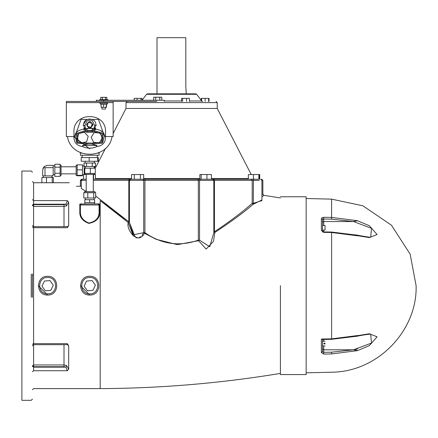 <?xml version="1.0" encoding="UTF-8"?>
<svg xmlns="http://www.w3.org/2000/svg" width="438" height="438" viewBox="0 0 438 438"><rect width="100%" height="100%" fill="white"/><g stroke="black" fill="none" stroke-linecap="round" stroke-linejoin="round"><path stroke-width="0.66" d="M306.146 372.82L331.61 372.212C378.771 371.878 417.551 329.507 416.1 285.675L410.187 254.237L391.473 225.203L362.899 205.8L331.61 199.137L306.146 198.529M357.616 220.725L331.61 217.407L323.72 217.27L323.693 219.022L322.521 219.624L322.521 222.28L323.501 221.546L353.285 221.54L357.616 220.725L353.51 221.546L371.501 228.291L370.712 237.133C371.15 237.549 366.343 236.838 356.286 234.992L357.616 235.693L369.338 237.577L377.091 234.527L369.338 225.712L357.616 220.818M357.616 235.693L356.28 235.058L331.604 232.047L323.709 231.916L322.521 231.204L322.521 232.074L322.521 219.624L321.377 218.726L321.377 230.465L323.72 232.364L331.61 232.496L357.616 235.814M322.308 339.461L331.604 339.302L356.28 336.291L357.616 335.535L355.366 336.499M356.28 336.362C368.09 333.937 372.18 334.117 370.712 334.216L371.495 343.058L353.51 349.803L357.616 350.531L369.338 345.637L377.091 336.822L369.338 333.772L357.616 335.656M357.616 350.531L353.285 349.809L331.582 352.196L331.61 353.942L357.616 350.624M321.853 217.828L322.187 217.604M357.616 335.535L331.61 338.853L321.377 339.028L321.377 352.623L323.72 354.079L331.61 353.942C331.61 377.906 331.61 377.906 331.61 353.942M323.72 217.27L321.377 218.726M323.468 349.787L353.51 349.803L357.638 348.878M322.521 349.064L323.693 349.803L322.521 349.075M322.521 340.145L322.521 341.235L325.045 341.235M325.045 345.91L322.521 345.91L322.521 351.725L323.693 352.327L323.72 354.079M321.377 352.623L322.521 351.725L322.521 339.22L321.377 339.028M323.501 349.803L353.285 349.809M355.366 234.85L356.286 234.987M323.693 225.439L323.693 221.546L353.51 221.546M322.521 222.274L323.501 221.546M321.377 230.465L322.521 231.204M325.045 343.901C325.045 346.513 325.045 346.513 325.045 343.901L323.923 343.901L323.923 343.244L325.045 343.244C325.045 340.638 325.045 340.638 325.045 343.244M323.923 230.092L325.045 230.092L325.045 225.46L323.923 225.46M306.146 374.572L306.146 196.777L306.146 374.572L280.413 374.572M280.413 285.675L280.413 374.572L280.413 285.675M133.355 236.055L128.23 222.509C125.892 229.55 137.691 245.68 144.535 233.268L156.103 239.285L177.33 244.645L198.556 240.697L206.161 249.096L213.481 241.371L214.866 232.441C230.985 221.874 243.72 212.512 253.065 204.349L261.946 199.958M139.788 237.878L135.988 237.829M261.946 196.952L263.862 195.332L280.413 197.943M263.473 195.66L262.565 196.432M99.689 204.037L97.931 203.796L99.103 204.962L99.689 204.037L99.689 212.222C99.809 218.234 96.179 221.956 88.794 223.391C82.656 221.053 79.656 217.33 79.804 212.222L80.384 211.8C80.253 216.941 83.072 220.686 88.848 223.035C95.802 221.595 99.218 217.85 99.103 211.8L99.689 212.222M98.391 203.889L79.804 204.037L80.384 204.962L80.384 211.8M81.304 186.249L76.442 186.249C66.932 181.606 66.932 181.606 76.442 186.249M67.321 370.734L33.595 370.734C33.595 394.255 33.595 394.255 33.595 370.734L33.595 366.732L64.008 366.732L65.935 367.148L67.321 370.734L68.689 369.212L68.689 345.817L67.321 343.649L33.595 343.649L33.595 226.676L67.507 226.676L67.321 227.7L68.689 225.532L68.689 202.137L67.321 200.615L65.935 204.207L64.008 204.617L33.595 204.617L32.428 205.444L33.595 206.386L33.595 204.207L32.428 205.033M68.684 225.669L67.397 226.676M67.397 344.673L68.684 345.702M125.98 219.684L100.187 200.609L128.23 222.509L128.81 221.787L95.681 196.016M86.209 191.483L81.304 188.521L81.304 180.401L86.209 180.401M86.209 174.548L83.554 174.548L83.554 179.23L81.556 179.23L80.384 180.401L81.304 180.401L82.475 179.23L86.209 179.23M258.431 179.23L93.283 179.23L93.579 179.23L93.579 174.548L93.283 174.548M129.358 179.23L128.81 180.401L129.429 180.401L130.59 179.23L131.537 179.23L131.537 174.548L143.675 174.548L143.675 179.23L140.384 179.23L140.384 174.548M212.654 179.23L213.837 180.401L259.214 180.401M201.146 174.548L201.146 179.23L199.859 179.23L199.859 174.548L211.434 174.548L211.434 179.23L248.351 179.23L248.351 174.548L259.165 174.548L259.165 179.23M253.465 174.548L253.295 203.325L253.065 204.349L252.195 203.325C242.959 211.603 230.372 221.097 214.439 231.801L214.866 232.441L213.821 231.801L214.439 231.801L214.439 180.401L213.892 179.23M261.694 179.23L262.866 180.401L261.946 180.401L261.946 200.593L253.295 203.325L252.195 203.325L252.195 180.401L251.16 179.23L248.351 179.23M93.579 174.548L95.435 174.548L95.435 179.23L130.601 179.23M143.675 179.23L145.268 179.23L144.929 180.401L213.821 180.401L213.837 232.616L209.769 246.731L199.542 240.177M142.016 235.354L143.713 232.671L144.535 233.268L144.929 232.671C161.682 244.327 179.481 246.824 198.321 240.166L199.536 240.166L198.556 240.697L198.321 240.166L198.321 180.401L197.981 179.23L199.859 179.23M134.318 179.23L134.318 174.548M206.933 179.23L206.933 174.548M258.869 179.23L258.869 174.548M259.701 179.23L259.701 174.548L259.165 174.548M251.237 174.548L217.248 108.46L126.007 108.46L217.248 108.46L217.248 102.612L216.076 101.441M156.892 101.441L66.352 101.441L66.352 136.536L73.951 136.536L73.951 131.854C73.086 111.493 106.401 111.493 105.536 131.854L105.536 136.536L113.141 136.536L113.141 102.612L66.352 102.612M96.333 101.441L96.333 100.275L164.332 100.275L164.332 101.441M103.779 99.689C89.921 99.689 117.641 99.689 103.779 99.689M100.745 99.689L100.745 97.346L106.817 97.346L106.817 99.689M102.421 99.689L102.421 97.346M105.454 99.689L105.454 97.346M103.576 101.441L103.576 100.275M161.803 100.275L161.803 97.203L153.7 97.203L153.7 100.275M155.725 100.275L155.725 97.203M202.624 101.441L201.688 100.975L196.689 94.307L146.566 94.307L196.689 94.307L195.753 93.836L147.502 93.836L195.753 93.836M186.243 93.836L185.816 86.237L185.816 37.69L157.007 37.69L157.007 93.836M201.617 101.441L201.617 98.369L201.212 98.369L201.212 100.34M209.041 101.441L209.041 98.369L201.617 98.369M142.038 100.275L142.038 98.369L134.209 98.369L134.209 100.275M140.992 100.275L140.992 98.369M137.078 100.275L137.078 98.369M159.777 100.275L159.777 97.203M181.589 101.441L181.589 98.369L189.419 98.369L189.419 101.441M186.55 101.441L186.55 98.369M182.635 101.441L182.635 98.369M208.636 101.441L208.636 98.369M205.126 101.441L205.126 98.369M142.843 179.23L143.713 180.401L143.713 232.671L133.344 234.79L129.418 222.416L134.942 236.471M135.128 236.619L136.229 237.281M139.558 237.33L140.609 236.717M262.866 180.401L262.866 194.176L261.946 194.976M129.418 222.471L129.418 180.401L144.929 180.401L144.929 232.671L143.713 232.671M47.633 295.031C59.699 295.546 59.699 275.803 47.633 276.318C35.566 275.803 35.566 295.546 47.633 295.031L38.276 285.631M50.813 290.339L45.185 290.761L42.004 286.096L44.452 281.01L50.085 280.588L53.266 285.253L50.813 290.339M89.746 295.031C101.813 295.546 101.813 275.803 89.746 276.318C77.679 275.803 77.679 295.546 89.746 295.031L80.389 285.631M87.43 290.827L84.129 286.244L86.445 281.097L92.057 280.523L95.364 285.105L93.048 290.252L87.43 290.827M99.026 204.541L99.103 211.8M81.096 203.889L81.556 203.796L80.384 204.962L99.103 204.962M80.466 204.541L80.384 204.962M94.586 202.624L94.586 199.701L94.685 202.624L84.808 202.624L84.808 199.701L89.648 199.701L89.648 202.624M94.586 199.701L89.648 199.701M93.743 192.709L95.681 192.709L95.681 197.998L83.806 197.998L83.806 192.709L93.743 192.709L93.743 197.998M87.803 197.998L87.803 192.709M94.92 192.709L94.92 191.663L84.572 191.663L84.572 192.709M84.523 173.426L84.523 174.373L94.964 174.373L94.964 173.426M84.824 173.426L84.824 168.176L84.222 168.176L84.222 173.426L95.27 173.426L95.27 168.176L90.348 168.176L90.348 173.426M84.824 168.176L90.348 168.176M86.554 166.473L86.554 163.024L84.014 163.024L84.014 166.473L95.473 166.473L95.473 163.024L92.281 163.024L92.281 166.473M86.554 163.024L92.281 163.024M97.701 161.266L98.276 161.266L98.276 157.587L97.701 157.587L97.701 161.266L81.216 161.266L81.216 157.587L97.701 157.587M89.171 157.587L89.171 161.266M81.901 153.273L80.384 152.659L80.384 155.249L99.103 155.249L99.103 152.659L97.586 153.273M32.428 297.375L32.428 273.98M41.895 182.799L41.895 177.51L53.37 177.51L53.37 182.799M46.461 177.51L46.461 182.799M52.199 177.51L52.199 182.799M53.19 167.677L53.19 165.345L47.342 165.345L44.035 166.719L42.661 170.026L42.661 175.873L44.994 175.873L44.994 167.677L53.19 167.677L53.19 175.288L52.604 175.288L52.604 175.873L44.994 175.873M42.913 168.52L44.035 166.719L44.994 167.677M47.342 165.345L44.085 166.664M54.827 173.262L60.115 173.262L60.115 176.377L54.827 176.377L54.827 164.255L60.115 164.255L60.115 167.201L54.827 167.201M60.115 173.262L60.115 167.201M60.115 175.518L61.052 175.518L61.052 165.121L60.115 165.121M76.141 170.316C76.141 152.802 76.141 187.836 76.141 170.316M77.187 175.32L77.187 175.786L82.486 175.786L82.486 175.32L77.187 175.32L77.187 164.852L82.486 164.852L82.486 175.32M82.486 169.851L77.187 169.851M84.189 166.473L84.189 174.548M94.718 168.176L94.718 166.473M32.428 399.138L31.257 400.31L21.9 400.31L21.9 171.039L31.257 171.039L32.428 172.211M93.283 180.401L128.81 180.401L128.81 221.787L129.429 221.787L128.23 222.509M67.321 343.649L67.507 344.673L68.136 344.865L67.403 344.312M32.428 225.51L33.595 226.676L33.595 206.386L64.008 206.386L66.581 205.822L65.935 204.207L33.595 204.207L33.595 182.739L32.428 181.567M66.581 205.822L68.689 202.137M32.428 366.316L33.595 367.148L65.935 367.148L66.581 365.527L64.008 364.964L33.595 364.964L32.428 365.905L33.595 366.732L33.595 343.649L32.428 344.306M68.689 369.212L66.581 365.527M103.779 103.198C117.641 103.198 89.921 103.198 103.779 103.198M103.779 104.364C114.668 104.364 92.894 104.364 103.779 104.364M103.587 104.364L103.587 107.288L101.058 107.288L101.058 104.364M106.505 104.364L106.505 107.288L103.587 107.288M106.308 104.364L106.308 107.288M103.779 109.046C109.719 109.046 97.844 109.046 103.779 109.046M113.141 101.441L113.141 102.612M77.531 143.368L76.776 142.574L75.122 136.311L73.951 136.218M82.804 145.378L87.901 144.047L87.096 144.02L86.434 143.056L78.134 142.328L77.269 134.039L85.24 131.608L85.689 130.529L76.294 133.393L77.312 143.16L87.096 144.02L92.391 144.02L102.18 143.16L103.198 133.393L93.803 130.529L94.252 131.608L102.224 134.039L101.359 142.328L93.053 143.056L92.391 144.02L91.591 144.047L96.743 145.378M94.564 125.509L95.725 125.668C97.22 116.869 82.267 116.869 83.767 125.668L84.923 125.509L87.118 120.74L92.369 120.74L94.564 125.509L93.995 128.356L95.314 129.04L95.676 128.433L83.811 128.433L84.173 129.04C78.073 130.124 75.051 132.375 75.101 135.802L75.133 136.251M75.32 135.484L75.407 135.205M85.24 131.608L86.505 132.265L87.129 131.296L85.689 130.529M86.505 132.265L92.987 132.265L92.358 131.296L87.129 131.296L87.901 130.436L86.253 129.56L85.202 129.9L85.492 128.356L84.923 125.509M103.193 133.382L93.803 130.529L92.358 131.296L91.591 130.436L87.901 130.436M104.359 136.267L102.711 142.574L101.955 143.368M104.009 134.997L104.228 135.692M93.672 142.377L91.126 137.34L94.219 132.615L99.859 132.933L102.399 137.975L99.306 142.695L93.672 142.377M78.802 133.595L84.277 132.227L88.202 136.289L86.653 141.715L81.172 143.084L77.247 139.027L78.802 133.595M85.492 128.356L84.616 128.591L83.959 129.703L85.202 129.9M86.253 129.56L88.739 127.803L86.614 124.841L86.658 124.326M92.834 124.326L90.748 127.803L93.349 129.675L95.533 129.703L94.871 128.591L95.725 125.668M86.614 124.835C88.7 120.8 90.786 120.8 92.872 124.835C90.786 128.871 88.7 128.871 86.614 124.835M91.339 127.234L87.348 126.434L88.147 122.443L92.139 123.242L91.339 127.234M83.767 125.668L84.616 128.591L83.954 129.703M83.806 123.762L86.489 119.755M95.533 129.703L95.314 129.04C101.419 130.124 104.441 132.375 104.392 135.802L98.451 119.432L81.041 119.432L75.101 135.802L73.951 136.032M87.901 144.047L91.591 144.047M105.536 136.218L104.364 136.311L104.392 135.802L105.536 136.032M93.234 129.56L91.591 130.436M73.907 136.536C73.847 142.443 76.743 145.783 82.601 146.544L83.116 145.498L96.376 145.498L96.886 146.544C102.744 145.783 105.646 142.443 105.58 136.536M112.068 136.536C108.476 160.122 71.011 160.122 67.419 136.536M73.951 131.854C73.086 111.493 106.401 111.493 105.536 131.854M83.056 125.252L83.724 125.268M95.763 125.268L96.431 125.252M101.496 131.559L101.381 130.765L101.496 131.559M92.894 129.111L92.084 131.071L92.894 129.111M99.431 152.506L99.103 152.659M80.384 152.659L80.083 152.517M89.746 148.794L73.464 136.536M323.693 221.54L323.693 219.022L331.582 219.153L331.61 199.137M331.61 338.853L331.61 232.496M331.582 352.196L323.693 352.327L323.693 345.91M323.693 341.235L323.693 339.439M323.693 231.91L323.693 230.114M331.582 219.153L353.285 221.54M280.413 373.406C220.741 383.266 160.664 388.336 100.187 388.61L100.187 200.609M79.804 204.037L79.804 212.222M67.321 200.615L33.595 200.615L32.428 199.651M32.428 227.043L33.595 227.7L67.321 227.7M248.351 178.594L211.434 178.594M199.859 178.594L143.675 178.594M131.537 178.594L95.435 178.594M113.141 133.481L126.007 108.46L126.007 102.612L217.248 102.612M201.617 100.975L189.419 100.975M181.589 100.975L164.332 100.975M200.412 179.23L199.536 180.401L199.536 240.166M47.633 293.865C37.077 294.314 37.077 277.035 47.633 277.484C58.194 277.035 58.194 294.314 47.633 293.865M89.746 293.865C79.185 294.314 79.185 277.035 89.746 277.484C100.302 277.035 100.302 294.314 89.746 293.865M31.257 274.095L31.257 297.254M33.595 370.734L32.428 371.698M64.008 226.676L64.008 204.617M64.008 366.732L64.008 344.673M96.869 145.378L96.886 146.544C92.122 148.723 87.365 148.723 82.601 146.544L82.618 145.378M93.053 143.056L86.434 143.056M92.987 132.265L94.252 131.608M93.995 128.356L94.29 129.9M85.328 127.704L83.811 128.433M95.676 128.433L94.159 127.704M323.923 225.439L322.521 225.439M322.521 230.114L323.923 230.114M306.146 196.777L280.413 196.777M69.275 182.739L33.595 182.739M32.428 389.782L33.595 388.61L100.187 388.61M105.481 148.367L95.27 168.225M126.007 102.612L127.173 101.441M99.689 99.689L99.689 100.275M107.874 99.689L107.874 100.275M142.093 100.275L146.566 94.307L147.502 93.836M261.946 180.401L260.774 179.23M80.384 180.401L80.384 186.249M84.879 202.624L84.879 203.796M94.608 202.624L94.608 203.796M85.366 197.998L85.366 199.701M94.126 197.998L94.126 199.701M93.283 174.373L93.283 191.663M86.209 174.373L86.209 191.663M94.126 168.176L94.126 166.473M85.366 168.176L85.366 166.473M94.351 163.024L94.351 161.266M85.136 163.024L85.136 161.266M97.346 157.587L97.346 155.249M82.141 157.587L82.141 155.249M51.991 177.51L51.991 175.873M43.28 177.51L43.28 175.873M54.827 165.964L53.19 165.964M54.827 174.674L53.19 174.674M76.141 173.853L61.052 173.853M76.141 166.779L61.052 166.779M76.141 165.142L77.187 165.142M76.141 175.496L77.187 175.496M82.486 165.947L84.189 165.947M82.486 174.691L83.554 174.691M33.211 275.146L33.6 275.146M263.862 195.332L262.866 194.176M67.507 344.673L33.595 344.673L32.428 345.839M67.403 227.037L68.136 226.484L67.507 226.676M107.874 103.198L107.874 102.612M99.689 103.198L99.689 102.612M106.998 104.364L106.998 103.198M100.565 104.364L100.565 103.198M102.027 107.288L102.027 109.046M105.536 107.288L105.536 109.046"/></g></svg>
